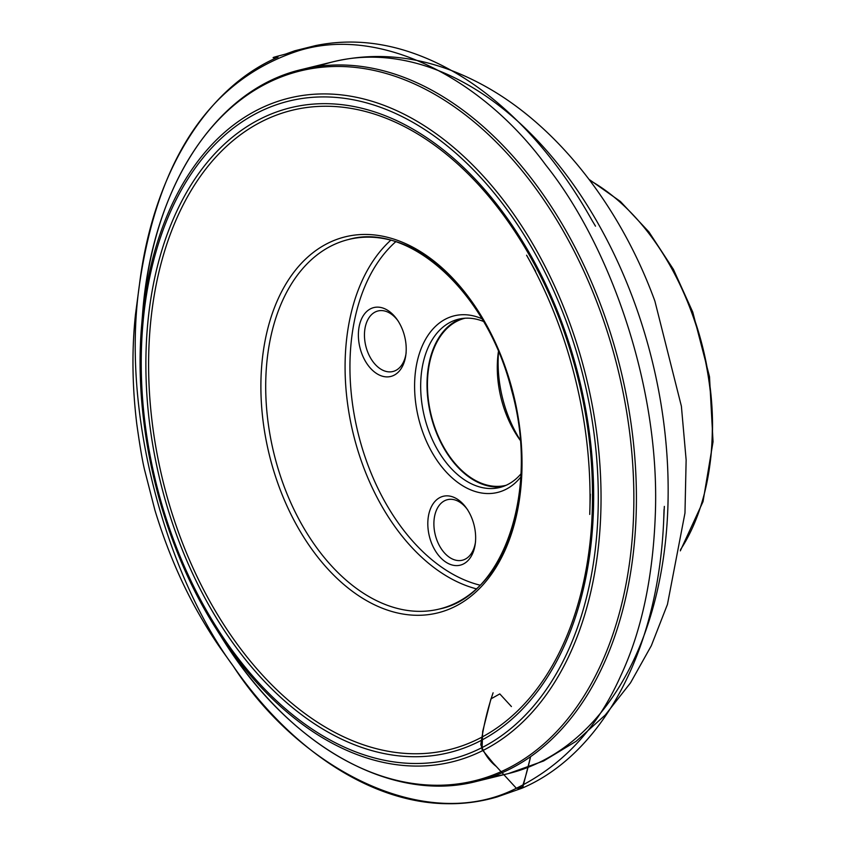 <?xml version="1.0" encoding="UTF-8"?>
<svg xmlns="http://www.w3.org/2000/svg" width="846" height="846" viewBox="0 0 846 846"><rect width="100%" height="100%" fill="white"/><g stroke="black" fill="none" stroke-linecap="round" stroke-linejoin="round"><path stroke-width="1.27" d="M520.205 439.983A98.919 64.243 76.2 0 1 498.558 351.841M431.122 542A35.469 23.032 76.2 0 1 435.944 500.409A35.469 23.032 76.2 0 1 466.432 508.118A35.469 23.032 76.2 0 1 475.24 543.946A35.469 23.032 76.2 0 1 455.857 565.593A35.469 23.032 76.2 0 1 431.122 542M361.686 353.29A35.469 23.032 76.2 0 1 366.519 311.698A35.469 23.032 76.2 0 1 397.007 319.407A35.469 23.032 76.2 0 1 405.805 355.235A35.469 23.032 76.2 0 1 386.432 376.882A35.469 23.032 76.2 0 1 361.686 353.29M520.766 477.059A90.934 59.061 76.2 0 1 423.085 433.046A90.934 59.061 76.2 0 1 424.216 341.805A90.934 59.061 76.2 0 1 481.882 318.72M483.478 321.438A86.641 56.27 -103.8 0 0 458.426 319.217A86.641 56.27 -103.8 0 0 428.763 430.9A86.641 56.27 -103.8 0 0 499.753 487.486A86.641 56.27 -103.8 0 0 520.925 473.919M461.63 318.582A86.641 56.27 -103.8 0 0 430.794 415.217A86.641 56.27 -103.8 0 0 502.894 486.566M465.089 318.212A86.017 55.868 -103.8 0 0 464.919 318.255A86.017 55.868 -103.8 0 0 431.185 415.122A86.017 55.868 -103.8 0 0 505.95 485.329A86.017 55.868 -103.8 0 0 506.12 485.287M498.431 351.534A86.017 55.868 -103.8 0 0 498.283 352.571A86.017 55.868 -103.8 0 0 519.624 439.465A86.017 55.868 -103.8 0 0 520.237 440.311M467.827 510.075A31.175 20.241 -103.8 0 0 447.471 499.679A31.175 20.241 -103.8 0 0 436.8 539.854A31.175 20.241 -103.8 0 0 462.339 560.221A31.175 20.241 -103.8 0 0 475.558 541.567M398.392 321.364A31.175 20.241 -103.8 0 0 378.035 310.958A31.175 20.241 -103.8 0 0 367.365 351.143A31.175 20.241 -103.8 0 0 392.904 371.51A31.175 20.241 -103.8 0 0 406.133 352.856M493.102 692.8C487.56 708.948 483.457 726.249 480.792 744.702C484.43 754.019 489.612 761.273 496.316 766.487L516.367 788.271C425.781 834.621 300.108 769.469 233.168 666.003C166.874 576.063 120.587 413.779 139.463 284.552C158.117 157.398 210.527 79.397 298.617 50.76C381.186 24.872 483.563 79.884 545.797 165.065C608.337 243.193 659.616 383.111 655.417 511.671C653.313 576.38 641.702 631.201 620.573 676.144C597.435 728.099 562.696 765.471 516.367 788.271L521.908 788.229C525.207 778.32 528.094 767.798 530.59 756.652L522.923 786.843L516.367 788.271L493.144 763.029L482.051 749.545L482.664 731.526L490.944 698.87L499.806 693.921L511.418 706.547M655.079 241.882A219.061 142.276 76.2 0 1 692.07 312.65A219.061 142.276 76.2 0 1 709.868 464.919M589.81 180.367A222.509 144.507 76.2 0 1 691.531 312.174A222.509 144.507 76.2 0 1 680.512 549.678M317.927 66.411A366.53 238.043 76.2 0 1 333.588 61.663A366.53 238.043 76.2 0 1 633.929 301.081A366.53 238.043 76.2 0 1 508.446 773.561A366.53 238.043 76.2 0 1 492.361 776.628M222.9 115.352A366.53 238.043 76.2 0 1 301.842 69.467A366.53 238.043 76.2 0 1 602.183 308.875A366.53 238.043 76.2 0 1 476.689 781.366A366.53 238.043 76.2 0 1 385.469 777.273M142.149 319.598A365.472 237.356 76.2 0 1 142.435 315.717A365.472 237.356 76.2 0 1 142.593 313.781A365.472 237.356 76.2 0 1 336.2 66.464A365.472 237.356 76.2 0 1 599.729 309.668A365.472 237.356 76.2 0 1 543.291 744.427A365.472 237.356 76.2 0 1 222.371 638.624A365.472 237.356 76.2 0 1 221.335 636.975A365.472 237.356 76.2 0 1 219.294 633.675M569.125 321.343A341.752 221.948 76.2 0 1 516.356 727.888A341.752 221.948 76.2 0 1 216.259 628.948A341.752 221.948 76.2 0 1 141.652 325.192A341.752 221.948 76.2 0 1 322.696 93.927A341.752 221.948 76.2 0 1 569.125 321.343M566.64 322.453A338.918 220.108 76.2 0 1 371.817 757.223A338.918 220.108 76.2 0 1 170.829 210.94A338.918 220.108 76.2 0 1 566.64 322.453M562.643 324.631A332.034 215.635 76.2 0 1 371.775 750.582A332.034 215.635 76.2 0 1 174.868 215.392A332.034 215.635 76.2 0 1 562.643 324.631M561.839 325.329A329.21 213.805 76.2 0 1 591.502 526.328A329.21 213.805 76.2 0 1 301.715 711.148A329.21 213.805 76.2 0 1 179.31 212.758A329.21 213.805 76.2 0 1 521.739 242.284L521.739 242.284A329.21 213.805 76.2 0 1 561.839 325.329M503.941 363.315A193.639 125.758 76.2 0 1 457.76 605.07A193.639 125.758 76.2 0 1 278.969 486.439A193.639 125.758 76.2 0 1 325.16 244.674A193.639 125.758 76.2 0 1 503.941 363.315M469.477 298.31A190.255 123.558 -103.8 0 0 348.615 239.481A190.255 123.558 -103.8 0 0 283.473 484.747A190.255 123.558 -103.8 0 0 439.381 609.014A190.255 123.558 -103.8 0 0 519.233 500.895M390.651 240.327A190.255 123.558 -103.8 0 0 362.849 465.247A190.255 123.558 -103.8 0 0 476.235 588.805M395.653 241.808A186.818 121.327 -103.8 0 0 367.386 463.534A186.818 121.327 -103.8 0 0 479.989 585.168M664.343 506.394L663.645 521.432L664.047 509.461C663.55 532.261 661.593 554.32 658.177 575.618C640.908 683.769 587.209 760.66 521.908 788.229L497.078 796.964C480.56 801.775 463.841 804.017 446.931 803.7C372.018 803.034 291.849 751.068 233.168 666.003L220.965 648.945C212.706 637.186 204.404 623.819 196.05 608.856C179.648 579.235 165.943 546.379 154.945 510.275L144.486 469.519C142.287 460.256 139.717 445.049 136.766 423.899C132.177 385.956 131.743 349.546 135.455 314.649L139.463 284.552C152.788 175.259 205.377 88.301 278.017 57.126C263.349 59.389 286.244 54.229 286.879 53.605L294.82 50.771L315.558 45.599C344.438 39.688 373.847 41.179 403.764 50.104C446.54 63.038 486.778 89.031 524.488 128.053C549.805 154.437 572.351 185.263 592.105 220.52L595.499 226.178M535.603 271.302L526.582 255.217C543.322 284.795 556.975 316.615 567.529 350.688C584.269 405.446 591.671 460.013 589.736 514.421L590.349 494.191M680.311 550.862L703.026 501.636L713.041 441.781L709.498 376.66L692.758 312.079L673.416 269.366L648.914 231.91L620.382 201.454L589.08 179.405M221.335 636.975C287.978 745.294 390.609 803.88 476.689 781.366L508.446 773.561L543.608 760.988L576.115 741.297L605.281 715.018L630.513 682.849L651.325 645.699L667.452 604.393L684.974 513.036L686.138 459.928L681.39 406.217L654.889 301.113C620.858 207.63 558.127 126.128 483.806 85.509C433.48 58.025 383.418 50.073 333.588 61.663L301.842 69.467C215.127 89.39 151.307 188.848 142.435 315.717M216.259 628.948L222.371 638.624M141.652 325.192L142.593 313.781M141.821 323.267C132.431 425.686 161.533 544.158 217.295 630.566M591.914 520.533L591.502 526.328C595.88 459.071 585.982 392.058 561.818 325.308C550.862 295.561 537.496 267.886 521.739 242.284L524.784 247.233M439.381 609.014C503.793 596.398 539.928 490.31 511.576 390.175C487.56 292.653 409.358 221.705 348.615 239.481"/></g></svg>
